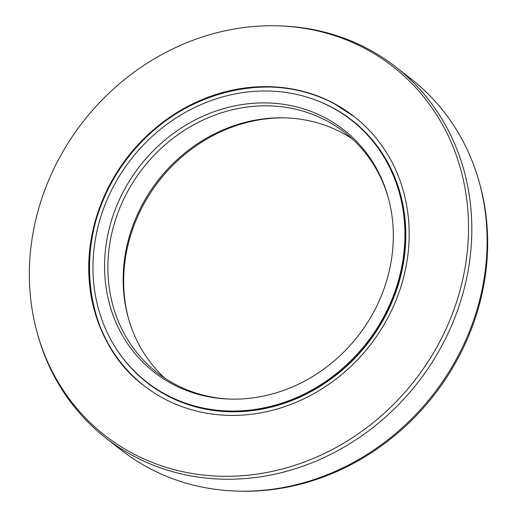 <?xml version="1.0" encoding="UTF-8"?>
<svg xmlns="http://www.w3.org/2000/svg" width="517" height="517" viewBox="0 0 517 517"><rect width="100%" height="100%" fill="white"/><g stroke="black" fill="none" stroke-linecap="round" stroke-linejoin="round"><path stroke-width="0.78" d="M286.353 117.902A153.84 138.285 -52 0 0 128.714 319.325M146.505 381.908A166.203 149.4 -52 0 1 123.485 169.686A166.203 149.4 -52 0 1 331.339 107.142A166.203 149.4 128 0 1 351.373 120.131A166.203 149.4 128 0 1 374.398 332.347A166.203 149.4 128 0 1 166.545 394.891A166.203 149.4 -52 0 1 146.505 381.908L146.983 382.283A166.203 149.4 -52 0 0 167.023 395.266A166.203 149.4 128 0 0 374.877 332.722A166.203 149.4 128 0 0 351.851 120.506L351.373 120.131M325.206 117.85A153.84 138.285 128 0 1 388.002 196.66A153.84 138.285 128 0 1 229.593 399.072A153.84 138.285 128 0 1 172.672 384.189A153.84 138.285 -52 0 1 126.335 186.165A153.84 138.285 -52 0 1 325.206 117.85M230.647 399.098A152.353 136.947 128 0 1 175.321 384.402A152.353 136.947 -52 0 1 156.955 372.492A152.353 136.947 -52 0 1 135.855 177.964A152.353 136.947 -52 0 1 326.382 120.629A152.353 136.947 128 0 1 344.749 132.533A152.353 136.947 128 0 1 388.286 197.675M352.161 138.821A152.353 136.947 128 0 0 341.679 132.598A152.353 136.947 -52 0 0 285.306 117.863A152.353 136.947 -52 0 0 128.429 318.323A152.353 136.947 -52 0 0 164.839 378.179M395.964 67.094L411.261 79.062A235.455 211.647 128 0 1 478.988 181.28L479.556 183.302A233.975 210.316 128 0 1 238.634 491.15L236.534 491.085A235.455 211.647 128 0 1 149.419 468.305A235.455 211.647 -52 0 1 121.036 449.906L105.739 437.938A235.455 211.647 -52 0 0 134.123 456.337A235.455 211.647 128 0 0 428.58 367.736A235.455 211.647 128 0 0 395.964 67.094A235.455 211.647 128 0 0 367.581 48.695A235.455 211.647 -52 0 0 280.466 25.915L278.366 25.85A233.975 210.316 -52 0 0 37.444 333.698A233.975 210.316 -52 0 0 132.947 453.558A233.975 210.316 128 0 0 435.404 349.654A233.975 210.316 128 0 0 364.937 48.482A233.975 210.316 -52 0 0 278.366 25.85M478.988 181.28A235.455 211.647 128 0 1 236.534 491.085M37.444 333.698L38.012 335.72A235.455 211.647 -52 0 0 105.739 437.938M333.581 103.232A170.726 153.459 128 0 1 354.158 116.571A170.726 153.459 128 0 1 377.811 334.564A170.726 153.459 128 0 1 164.303 398.807A170.726 153.459 -52 0 1 143.72 385.462A170.726 153.459 -52 0 1 120.073 167.476A170.726 153.459 -52 0 1 333.581 103.232M312.901 99.07A166.468 149.633 -52 0 1 332.114 107.42A166.468 149.633 128 0 1 382.25 321.697A166.468 149.633 128 0 1 167.056 395.628A166.468 149.633 -52 0 1 116.816 349.621M143.959 385.65A170.726 153.459 -52 0 1 120.648 167.708A170.726 153.459 -52 0 1 334.06 103.607A170.726 153.459 128 0 1 354.397 116.758M354.636 116.945L334.072 103.613C270.113 67.953 177.79 91.787 128.727 156.703C70.706 227.26 78.164 337.162 144.198 385.837"/></g></svg>
